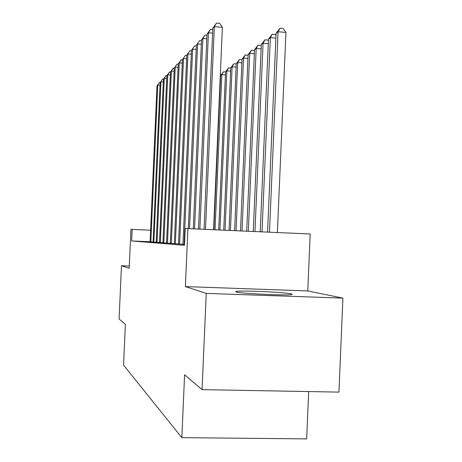 <?xml version="1.0" encoding="UTF-8"?>
<svg xmlns="http://www.w3.org/2000/svg" width="462" height="462" viewBox="0 0 462 462"><rect width="100%" height="100%" fill="white"/><g stroke="black" fill="none" stroke-linecap="round" stroke-linejoin="round"><path stroke-width="0.69" d="M291.366 293.896C284.436 292.088 235.418 290.078 235.603 291.614L236.198 291.967C241.002 293.699 291.961 295.888 292.261 294.375L291.366 293.896M307.767 290.939L185.377 286.584L206.248 293.393L202.056 389.628L338.952 392.117L342.902 298.117L307.767 290.939L310.181 233.991L185.216 228.488L184.477 245.31L131.658 240.945L132.172 229.4L130.931 229.418L129.198 268.266L121.471 265.742L129.296 266.048M308.668 391.568L306.664 438.9L181.837 437.647L123.556 365.09L125.369 324.353L119.098 319.017L121.471 265.742M206.248 293.393L342.902 298.117M182.935 244.323L184.517 244.473M178.511 243.976L182.94 244.259M174.318 243.653L178.517 243.919M182.259 63.138L179.262 62.919L178.234 63.975L170.334 243.37L169.658 243.318L174.324 243.595M166.551 243.052L170.339 243.295M174.122 71.223L171.408 71.032L170.478 71.991L162.942 242.793L162.329 242.746L166.551 243M170.345 74.983L167.758 74.798L166.874 75.716L159.505 242.527L158.922 242.481L162.947 242.723M166.747 78.569L164.276 78.396L163.433 79.268L156.225 242.273L155.665 242.232L159.511 242.463M153.095 242.013L156.231 242.209M150.098 241.736L131.658 240.945M150.098 241.782L153.095 241.972M185.377 286.584L187.924 228.442M202.056 389.628L184.592 374.763L181.837 437.647M150.612 230.226L132.172 229.4M160.025 85.274L157.773 85.118L150.831 241.857M156.999 85.915L159.413 82.444L156.999 85.915L150.098 241.799M159.413 82.444L160.25 82.502M163.311 81.993L160.949 81.832L153.863 242.088M160.141 82.663L162.624 79.106L160.141 82.663L153.095 242.03M162.624 79.106L163.502 79.164M163.433 79.268L165.979 75.612L164.276 78.396L157.034 242.336M165.979 75.612L166.898 75.681M166.874 75.716L169.496 71.962L167.758 74.798L160.349 242.596M169.496 71.962L170.478 72.032M170.478 71.991L173.175 68.128L171.408 71.032L163.825 242.862M173.175 68.128L174.255 68.209M220.466 78.552L220.16 78.528M220.287 75.601L220.593 75.624M215.067 229.672L221.818 74.653L220.599 75.583L213.889 229.62M225.433 74.913L221.818 74.653L223.464 71.772L225.56 71.922M220.599 75.583L223.464 71.772M178.089 67.279L175.237 67.077L167.475 243.145M174.261 68.081L177.044 64.114L174.261 68.081L166.551 243.076M177.044 64.114L178.228 64.201M219.929 229.891L226.848 70.819L225.566 71.795L218.693 229.839M230.642 71.096L226.848 70.819L228.523 67.874L230.775 68.041M225.566 71.795L228.523 67.874M178.234 63.975L181.098 59.893L179.262 62.919L171.31 243.445M181.098 59.893L182.398 59.985M225.034 230.128L232.126 66.794L230.781 67.822L223.735 230.064M236.117 67.088L232.126 66.794L233.83 63.785L236.249 63.964M230.781 67.822L233.83 63.785M186.654 58.784L183.489 58.547L175.346 243.757M182.415 59.662L185.372 55.452L182.415 59.662L174.318 243.676M185.372 55.452L186.792 55.556M230.405 230.371L237.676 62.561L236.267 63.641L229.037 230.307M241.874 62.872L237.676 62.561L239.414 59.488L242.013 59.679M236.267 63.641L239.414 59.488M191.28 54.193L187.947 53.944L179.597 244.086M186.815 55.117L189.865 50.774L186.815 55.117L178.511 244.005M189.865 50.774L191.424 50.895M236.053 230.625L243.526 58.108L242.036 59.246L234.615 230.561M247.95 58.437L243.526 58.108L245.293 54.961L248.088 55.244M242.036 59.246L245.293 54.961M196.171 49.353L192.648 49.087L184.078 244.438M191.453 50.323L194.612 45.848L191.453 50.323L182.935 244.346M194.612 45.848L196.315 45.975M201.34 44.242L197.615 43.959L189.53 228.511M196.35 45.264L199.619 40.639L196.35 45.264L188.317 228.459M199.619 40.639L201.49 40.783M206.814 38.837L202.87 38.531L194.542 228.742M201.53 39.917L204.914 35.129L202.87 38.531L201.53 39.917L193.266 228.684M204.914 35.129L206.97 35.291M212.624 33.108L208.437 32.779L199.861 228.985M207.016 34.252L210.528 29.291L208.437 32.779L207.016 34.252L198.504 228.921M210.528 29.291L212.78 29.47M242.013 230.896L249.688 53.413L248.117 54.608L240.494 230.827M254.354 53.765L249.688 53.413L251.49 50.191L254.493 50.676M248.117 54.608L251.49 50.191M248.308 231.185L256.191 48.452L254.533 49.717L246.702 231.11M261.128 48.833L256.191 48.452L258.027 45.155L260.915 45.38L261.255 45.871M254.533 49.717L258.027 45.155M254.96 231.485L263.069 43.209L261.313 44.548L253.263 231.41M268.295 43.619L263.069 43.209L264.94 39.83L267.908 40.067L268.416 40.795M261.313 44.548L264.94 39.83M262.006 231.803L270.357 37.659L268.491 39.079L260.204 231.722M275.901 38.098L270.357 37.659L272.257 34.194L275.312 34.436L276.01 35.435M268.491 39.079L272.257 34.194M213.577 229.608L222.389 27.322L214.345 26.675L205.503 229.239M212.832 28.24L216.482 23.1L214.345 26.675L212.832 28.24L204.06 229.175M216.482 23.1L219.693 23.36L222.389 27.322M277.385 232.502L285.949 32.398L278.084 31.768L276.103 33.276L267.573 232.057M269.485 232.143L278.084 31.768L280.024 28.217L283.166 28.471L285.949 32.398M276.103 33.276L280.024 28.217"/></g></svg>
